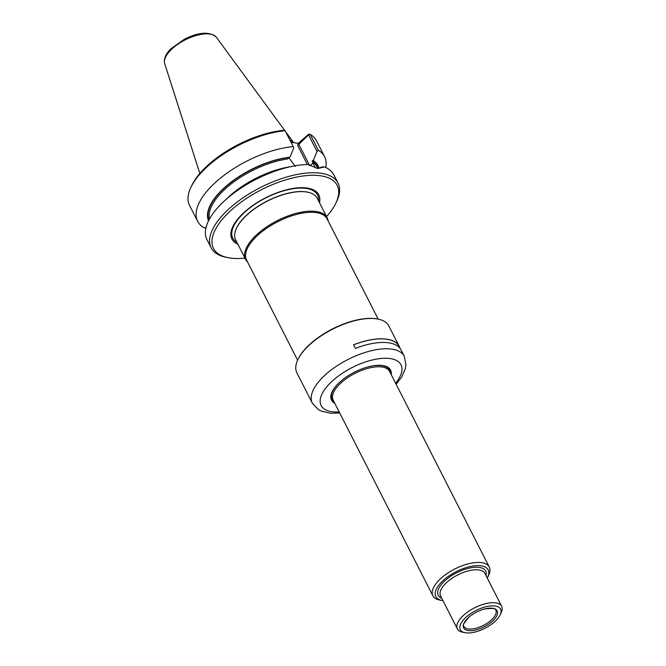 <?xml version="1.0" encoding="UTF-8"?>
<svg xmlns="http://www.w3.org/2000/svg" width="666" height="666" viewBox="0 0 666 666"><rect width="100%" height="100%" fill="white"/><g stroke="black" fill="none" stroke-linecap="round" stroke-linejoin="round"><path stroke-width="1" d="M327.197 217.832L317.241 198.293A45.779 20.138 153 0 0 310.814 193.073A45.779 20.138 153 0 0 247.186 214.777A45.779 20.138 153 0 0 235.215 231.593A45.779 20.138 153 0 0 235.656 239.86L245.612 259.399A45.779 20.138 -27 0 1 277.264 220.671A45.779 20.138 -27 0 1 327.197 217.832A45.779 20.138 -27 0 1 328.13 220.904M247.552 261.954A45.779 20.138 -27 0 1 245.612 259.399M297.602 360.198L246.52 259.931A45.213 19.888 -27 0 1 277.772 221.678A45.213 19.888 -27 0 1 327.089 218.873L378.18 319.139M319.472 202.68A48.735 21.445 153 0 0 295.196 188.128A48.735 21.445 153 0 0 244.189 212.329A48.735 21.445 153 0 0 237.895 244.247M289.835 140.002A50.341 22.145 -27 0 1 293.54 142.657M285.115 130.736L282.842 130.436A69.406 30.536 -27 0 0 191.6 185.822L190.751 187.645A71.212 31.327 -27 0 1 285.115 130.736L293.198 146.595A71.212 31.327 -27 0 0 222.402 176.573A71.212 31.327 -27 0 0 197.669 221.328L189.585 205.461A71.212 31.327 -27 0 1 190.751 187.645M291 142.283L298.335 143.365L297.652 145.438L308.599 134.932L310.231 134.424L318.315 150.283L317.016 151.457L308.599 134.932L308.649 134.166L310.231 134.424A71.212 31.327 -27 0 1 316.492 140.801L324.575 156.66A71.212 31.327 -27 0 1 325.749 167.532M298.335 143.365L308.649 134.166M318.315 150.283A71.212 31.327 -27 0 1 324.575 156.66M310.09 165.734L313.087 163.004L312.146 161.155L313.561 159.873L313.553 160.797A61.305 26.973 -27 0 1 318.997 168.182M313.553 160.797L313.611 162.854L312.146 161.155M205.944 227.847L203.929 227.697A71.212 31.327 -27 0 1 197.669 221.328M208.55 220.804A61.305 26.973 -27 0 1 229.928 183.033A61.305 26.973 -27 0 1 289.419 157.251L290.293 156.452L293.748 148.035L293.198 146.595M209.507 218.981A59.915 26.357 153 0 1 231.976 183.292A59.915 26.357 153 0 1 287.471 159.016L289.419 157.251M317.016 151.457L313.561 159.873M295.288 166.425L288.877 157.734M313.087 163.004L315.201 167.824M317.074 168.348L321.478 167.69L322.053 166.866L318.556 168.34A60.814 26.757 153 0 0 313.22 161.097M244.971 258.142A69.406 30.536 -27 0 1 228.222 257.709L226.257 257.326A71.212 31.327 -27 0 1 211.155 247.794L206.943 239.527A71.212 31.327 -27 0 1 224.75 200.616L228.771 196.953A61.305 26.973 -27 0 1 286.58 167.499L291.908 166.4A71.212 31.327 -27 0 1 307.792 164.494L317.84 168.515L324.325 166.925L322.061 166.866M324.325 166.925A71.212 31.327 -27 0 1 333.849 174.867L338.062 183.133A71.212 31.327 -27 0 1 336.896 200.949L336.047 202.764A69.406 30.536 -27 0 1 326.556 216.575M224.75 200.616A71.212 31.327 -27 0 1 291.908 166.4M211.155 247.794A71.212 31.327 -27 0 1 260.381 187.546A71.212 31.327 -27 0 1 338.062 183.133M228.222 257.709A69.406 30.536 -27 0 1 261.48 189.702A69.406 30.536 -27 0 1 336.047 202.764M353.563 344.83A51.49 22.652 -27 0 1 399.109 346.387L400.266 348.668M396.162 384.307L401.848 376.806L405.469 368.248L405.969 364.86L404.279 356.285L401.049 349.958A51.607 22.702 -27 0 0 355.386 348.401L353.546 344.78A51.607 22.702 -27 0 1 399.209 346.337A51.607 22.702 -27 0 1 399.791 347.727M332.176 391.716A32.784 14.419 153 0 0 331.718 399.75A32.784 14.419 153 0 0 334.432 402.589M390.834 373.851A32.784 14.419 153 0 0 390.134 369.988A32.784 14.419 153 0 0 383.366 365.634M391.217 374.6A33.125 14.569 153 0 0 383.549 365.676A33.125 14.569 153 0 0 339.893 382.034A33.125 14.569 153 0 0 332.093 391.891A33.125 14.569 153 0 0 334.815 403.338M404.279 356.285A51.607 22.702 153 0 0 371.653 350.649A51.607 22.702 153 0 0 325.308 374.866A51.607 22.702 153 0 0 312.321 403.146L296.878 372.843A51.607 22.702 -27 0 1 297.727 359.931A51.607 22.702 -27 0 1 332.55 329.187A51.607 22.702 -27 0 1 377.897 319.081A51.607 22.702 -27 0 1 388.836 325.99L399.209 346.337M297.86 359.64A51.041 22.453 -27 0 1 297.993 359.365A51.041 22.453 -27 0 1 332.434 328.954A51.041 22.453 -27 0 1 377.281 318.964A51.041 22.453 -27 0 1 377.589 319.022M334.29 402.314A32.784 14.419 -27 0 1 331.651 399.617M390.068 369.855A32.784 14.419 -27 0 1 390.692 373.576M442.965 600.657A29.387 12.929 -27 0 1 442.041 600.507A29.387 12.929 -27 0 1 456.127 571.711A29.387 12.929 -27 0 1 487.703 577.239A29.387 12.929 -27 0 1 487.279 578.08M442.041 600.507L439.585 600.024A31.652 13.928 -27 0 1 432.875 595.795A31.652 13.928 -27 0 1 454.753 569.014A31.652 13.928 -27 0 1 489.277 567.049A31.652 13.928 -27 0 1 488.752 574.974L487.703 577.239M492.457 621.178A18.815 8.275 -27 0 1 467.74 630.486A18.815 8.275 -27 0 1 469.314 616.849A18.815 8.275 -27 0 1 484.898 608.907A18.815 8.275 -27 0 1 497.052 610.614A18.815 8.275 -27 0 1 492.457 621.178M494.88 621.536A22.611 9.948 -27 0 1 465.084 632.7A22.611 9.948 -27 0 1 475.915 610.547A22.611 9.948 -27 0 1 500.199 614.801A22.611 9.948 -27 0 1 494.88 621.536M465.084 632.7L462.62 632.217A24.867 10.939 -27 0 1 457.351 628.895A24.867 10.939 -27 0 1 474.542 607.85A24.867 10.939 -27 0 1 501.665 606.31A24.867 10.939 -27 0 1 501.257 612.537L500.199 614.801M236.979 242.466A47.569 20.929 -27 0 1 244.788 212.146A47.569 20.929 -27 0 1 293.098 188.728A47.569 20.929 -27 0 1 318.564 200.891M235.248 231.46A45.588 20.055 -27 0 1 235.281 231.335A45.588 20.055 -27 0 1 267.241 201.007A45.588 20.055 -27 0 1 310.564 192.982A45.588 20.055 -27 0 1 310.689 193.023M216.408 37.313C209.782 31.344 199.159 31.935 184.557 39.103L171.037 48.668C165.692 53.888 163.578 58.883 164.693 63.67A29.096 12.804 -27 0 1 185.156 39.902A29.096 12.804 -27 0 1 216.408 37.313L284.873 130.694M289.077 157.551A60.814 26.757 153 0 0 230.453 182.917A60.814 26.757 153 0 0 208.833 220.23M297.652 145.438L307.367 164.502M298.651 143.973L309.623 165.501M317.89 168.448L317.207 167.099A59.915 26.357 153 0 0 313.611 162.854M226.423 199.092A59.915 26.357 -27 0 1 289.685 166.858M395.604 383.216A44.822 19.722 153 0 0 386.821 358.283A44.822 19.722 153 0 0 332.409 380.935A44.822 19.722 153 0 0 339.202 411.954M457.351 628.895L440.576 595.97A24.867 10.939 -27 0 1 457.767 574.933A24.867 10.939 -27 0 1 484.89 573.384L501.665 606.31M441.766 598.309A26.682 11.738 -27 0 1 456.668 572.777A26.682 11.738 -27 0 1 486.08 575.724M484.898 608.907C492.707 608.133 496.262 608.416 495.554 609.756A17.899 7.875 -27 0 1 491.333 620.029A17.899 7.875 -27 0 1 474.716 628.546A17.899 7.875 -27 0 1 463.727 625.973C462.229 625.757 464.085 622.718 469.314 616.849M432.875 595.795L333.175 400.116A31.652 13.928 -27 0 1 355.053 373.343A31.652 13.928 -27 0 1 389.577 371.378L489.277 567.049M344.131 378.546A32.326 14.219 153 0 0 340.226 381.776A32.326 14.219 153 0 0 334.007 401.756M390.409 373.018A32.326 14.219 153 0 0 365.684 367.565M164.693 63.67L199.842 173.451M285.597 131.677L293.656 142.674M297.993 359.365L297.727 359.931M377.281 318.964L377.897 319.081M312.321 403.146L318.348 409.607L321.203 411.097L330.436 413.245L339.76 413.045"/></g></svg>
